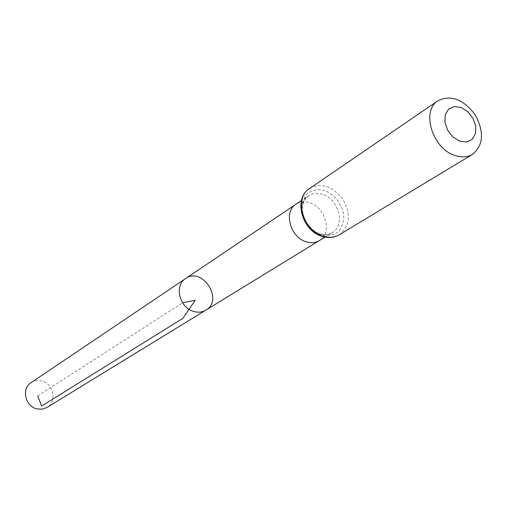 <?xml version="1.0" encoding="UTF-8"?>
<svg xmlns="http://www.w3.org/2000/svg" width="507" height="507" viewBox="0 0 507 507"><rect width="100%" height="100%" fill="white"/><g stroke="black" fill="none" stroke-linecap="round" stroke-linejoin="round"><path stroke-width="0.38" stroke-dasharray="2.54 1.9" d="M185.575 278.597C202.394 266.295 224.012 299.935 205.842 310.126M31.066 382.671C34.267 380.605 37.791 380.028 41.637 380.947C53.596 383.425 57.354 401.747 46.993 407.451M37.657 395.942L182.571 302.806M319.315 240.603L319.302 240.61C332.484 233.461 325.824 207.42 309.802 202.819C304.631 201.171 300.017 201.647 295.955 204.245L295.942 204.258M322.547 194.339C317.312 192.647 312.642 193.116 308.541 195.746C295.822 203.225 302.92 229.36 319.03 233.828C323.954 235.362 328.371 234.975 332.281 232.681C345.578 225.501 338.758 199.067 322.547 194.339M309.593 188.458C321.666 182.514 332.846 186.234 343.119 199.619C351.028 214.524 349.767 226.236 339.348 234.747M320.95 234.975C311.254 231.103 303.649 221.464 301.766 210.646C301.646 203.567 303.611 197.749 307.66 193.192C312.68 189.929 318.421 189.035 324.886 190.512C334.962 195.176 341.249 203.174 343.746 214.512C343.949 221.496 342.086 227.313 338.163 231.953C333.226 235.349 327.49 236.357 320.95 234.975M325.025 237.111L332.281 232.681C328.72 234.804 324.556 235.102 319.778 233.581C315.367 232.662 305.201 225.59 302.597 211.584C301.678 205.234 303.661 199.954 308.541 195.746L301.494 200.506"/><path stroke-width="0.76" d="M193.889 311.507C179.56 308.06 173.939 285.492 185.575 278.597C202.394 266.295 224.012 299.935 205.842 310.126C202.261 312.242 198.275 312.705 193.889 311.507C179.56 308.06 173.939 285.492 185.575 278.597L31.066 382.671C21.161 388.609 25.16 406.57 36.979 408.915L42.195 409.181L46.993 407.451L205.842 310.126C202.261 312.242 198.275 312.705 193.889 311.507M459.615 141.136L452.859 136.884L447.592 130.096L444.893 122.143L445.285 114.633L448.676 109.068L454.367 106.533L461.212 107.503L467.872 111.755L473.056 118.454L475.75 126.287L475.433 133.747L472.144 139.362L466.503 142.011L459.615 141.136M454.513 155.307C432.173 148.183 421.025 110.665 438.004 100.728C450.989 94.53 463.373 99.207 475.141 114.766C484.407 131.94 483.52 145.141 472.486 154.382C467.296 157.392 461.3 157.702 454.513 155.307M182.571 302.806L195.29 300.22L182.78 318.402L41.669 406.006L37.657 395.942M295.955 204.245L295.936 204.258C283.324 211.685 290.257 237.434 306.184 241.788C311.051 243.284 315.424 242.891 319.302 240.61L205.842 310.126M322.883 236.135C302.736 230.558 293.775 197.85 309.593 188.458C293.122 198.503 301.798 230.888 322.129 236.382C328.435 238.29 334.176 237.745 339.348 234.747C334.493 237.574 329.005 238.037 322.883 236.135M301.494 200.506L185.575 278.597M319.302 240.61L325.025 237.111M438.004 100.728L309.593 188.458M472.486 154.382L339.348 234.747"/></g></svg>
